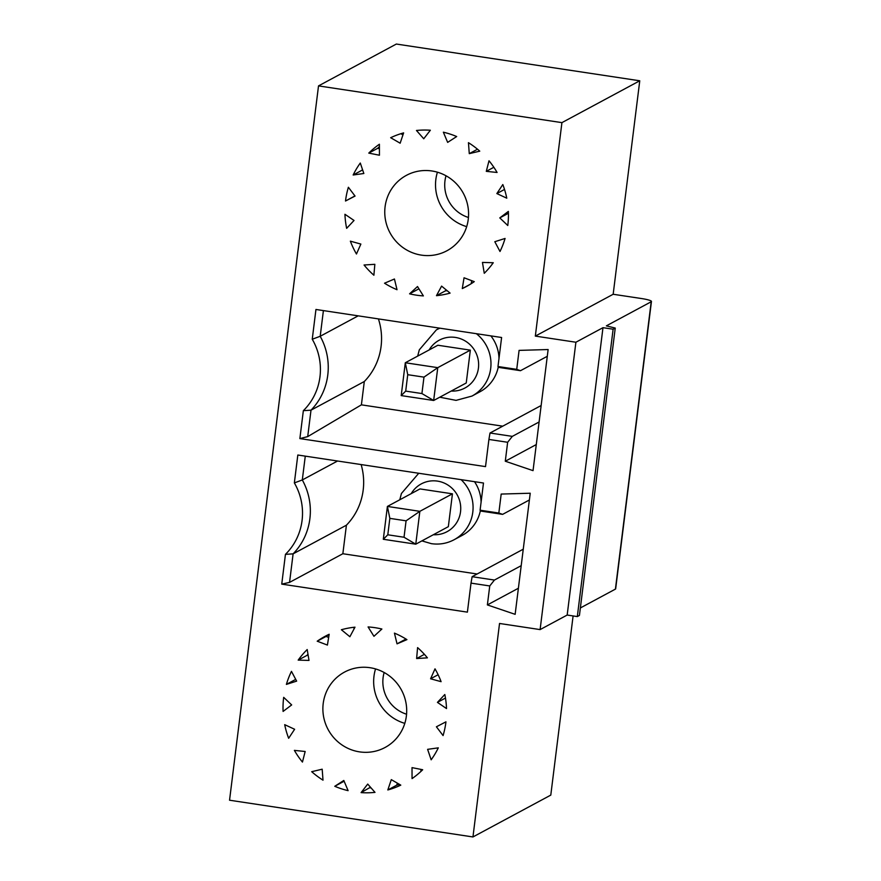 <?xml version="1.0" encoding="UTF-8"?>
<svg xmlns="http://www.w3.org/2000/svg" width="881" height="881" viewBox="0 0 881 881"><rect width="100%" height="100%" fill="white"/><g stroke="black" fill="none" stroke-linecap="round" stroke-linejoin="round"><path stroke-width="1.32" d="M547.288 356.298L520.506 370.692L498.194 367.322L497.985 366.518L516.729 369.348L520.506 370.692M497.985 366.518L501.608 337.5L315.949 309.473L312.248 339.24A58.95 57.375 -118.3 0 1 303.35 410.678L311.004 410.172L307.711 436.613L299.87 438.584L303.35 410.678M447.163 290.697A83.508 81.272 -118.3 0 1 445.357 290.895L445.973 289.728M471.203 283.682L471.687 280.665M368.776 153.107L379.436 155.221L379.403 144.242A83.508 81.272 61.7 0 0 368.776 153.107L377.663 148.327L379.414 148.68M535.329 336.101L613.165 294.265L641.566 298.549A12.521 1.696 7.1 0 1 651.455 301.456A12.521 1.696 7.1 0 1 651.202 301.754L606.359 325.86L615.235 328.073L613.121 329.208L602.978 327.677L575.899 342.235L535.329 336.101L561.924 122.635L318.515 85.898L396.351 44.05L639.76 80.788L561.924 122.635M403.63 132.888L400.15 143.207L390.668 137.711A83.508 81.272 61.7 0 1 403.63 132.888M350.363 241.163L360.869 244.07L356.464 254.003A83.508 81.272 61.7 0 1 350.363 241.163M373.885 275.224A83.508 81.272 61.7 0 1 364.062 265.005L374.843 264.311L373.885 275.224M516.729 369.348L519.085 350.385L548.125 349.537L533.038 470.641L505.287 461.226L507.643 442.273L488.911 439.443L485.519 466.611L299.87 438.584M615.235 328.073L579.434 615.434L577.319 616.579L567.177 615.048L540.108 629.596L499.538 623.473L472.954 836.95L229.545 800.212L318.515 85.898M540.108 629.596L575.899 342.235M468.252 219.325A42.795 41.649 -118.3 0 0 450.18 178.391A42.795 41.649 -118.3 0 0 406.405 175.352A42.795 41.649 -118.3 0 0 389.986 232.771A42.795 41.649 -118.3 0 0 446.931 250.755A42.795 41.649 -118.3 0 0 468.252 219.325M417.517 286.534L409.577 293.825A83.508 81.272 61.7 0 0 423.376 295.906L417.517 286.534M384.534 283.208L394.435 279.002L397.023 289.717A83.508 81.272 61.7 0 1 384.534 283.208M354.03 220.47L344.945 214.281A83.508 81.272 61.7 0 0 346.651 228.333L354.03 220.47M355.054 196.067L348.38 187.268A83.508 81.272 61.7 0 0 345.506 201.011L355.054 196.067M363.842 173.502L360.296 163.04A83.508 81.272 61.7 0 0 353.16 175L363.842 173.502M416.46 130.476A83.508 81.272 61.7 0 1 430.357 130.234L423.739 138.769L416.46 130.476M443.363 132.194A83.508 81.272 61.7 0 1 456.688 136.544L447.647 142.381L443.363 132.194M468.45 142.678A83.508 81.272 61.7 0 1 479.76 151.158L469.276 153.646L468.45 142.678M489.01 160.782A83.508 81.272 61.7 0 1 497.082 172.467L486.29 171.343L489.01 160.782M502.82 184.547A83.508 81.272 61.7 0 1 506.773 198.181L496.84 193.567L502.82 184.547M508.37 211.407A83.508 81.272 61.7 0 1 507.775 225.503L499.791 217.904L508.37 211.407M505.066 238.454A83.508 81.272 61.7 0 1 500.001 251.481L494.814 241.713L505.066 238.454M493.272 262.736A83.508 81.272 61.7 0 1 484.264 273.286L482.458 262.417L493.272 262.736M474.264 281.634A83.508 81.272 61.7 0 1 466.203 286.611A83.508 81.272 61.7 0 1 462.294 288.572L464.045 277.779L474.264 281.634M450.092 293.109A83.508 81.272 61.7 0 1 436.469 295.675L441.59 286.116L450.092 293.109M498.833 513.028L480.09 510.198L480.299 511.002L502.611 514.372L498.833 513.028L501.19 494.065L530.23 493.228L515.143 614.332L487.38 604.917L489.748 585.953L471.016 583.123L467.393 612.141L281.744 584.125L285.444 554.358L293.109 553.852L289.552 582.385L281.744 584.125M480.09 510.198L483.482 483.03L297.822 455.014L294.353 482.92A58.95 57.375 61.7 0 1 285.444 554.358M406.923 639.628A83.508 81.272 -118.3 0 0 394.435 633.12L397.034 643.846L406.923 639.628M427.406 657.843A83.508 81.272 -118.3 0 0 417.583 647.612L416.625 658.536L427.406 657.843M441.095 681.674A83.508 81.272 -118.3 0 0 435.005 668.844L430.589 678.777L441.095 681.674M446.513 708.566A83.508 81.272 -118.3 0 0 444.817 694.514L437.439 702.377L446.513 708.566M443.077 735.58A83.508 81.272 -118.3 0 0 445.951 721.836L436.403 726.781L443.077 735.58M431.161 759.807A83.508 81.272 -118.3 0 0 438.309 747.848L427.615 749.346L431.161 759.807M412.055 778.606A83.508 81.272 -118.3 0 0 422.682 769.741L412.022 767.626L412.055 778.606M387.827 789.96A83.508 81.272 -118.3 0 0 400.789 785.136L391.307 779.63L387.827 789.96L396.714 785.18L397.386 783.165M361.1 792.614A83.508 81.272 -118.3 0 0 374.998 792.371L367.718 784.079L361.1 792.614L370.472 787.207M334.769 786.293A83.508 81.272 -118.3 0 0 348.105 790.653L343.81 780.467L334.769 786.293L344.13 781.216M323.008 780.17L322.182 769.201L311.698 771.69A83.508 81.272 -118.3 0 0 323.008 780.17M305.167 751.493L302.447 762.065A83.508 81.272 -118.3 0 1 294.386 750.381L305.167 751.493M294.617 729.27L288.649 738.289A83.508 81.272 -118.3 0 1 284.695 724.667L294.617 729.27M291.666 704.932L283.087 711.43A83.508 81.272 -118.3 0 1 283.682 697.345L291.666 704.932M296.644 681.123L286.391 684.394A83.508 81.272 -118.3 0 1 291.468 671.366L296.644 681.123M298.185 660.111L309.011 660.42L307.194 649.55A83.508 81.272 -118.3 0 0 298.185 660.111L307.073 655.332A83.508 81.272 61.7 0 1 307.954 654.12M327.413 645.068L317.204 641.203A83.508 81.272 -118.3 0 1 325.254 636.236A83.508 81.272 -118.3 0 1 329.164 634.276L327.413 645.068M341.376 629.739L349.878 636.732L354.988 627.173A83.508 81.272 -118.3 0 0 341.376 629.739M373.951 636.302L368.082 626.942A83.508 81.272 -118.3 0 1 381.88 629.023L373.951 636.302M406.372 716.066A42.795 41.649 61.7 0 1 385.063 747.484A42.795 41.649 61.7 0 1 328.106 729.512A42.795 41.649 61.7 0 1 344.526 672.093A42.795 41.649 61.7 0 1 388.312 675.121A42.795 41.649 61.7 0 1 406.372 716.066M489.748 585.953L494.428 580.061L472.117 576.692L471.016 583.123M424.411 654.352L416.625 658.536M472.954 836.95L550.79 795.103L573.102 615.94M438.121 674.725L430.589 678.777M344.383 781.821A83.508 81.272 61.7 0 1 343.656 781.524M383.312 539.282L415.766 544.183L404.027 537.245L387.794 534.789L383.312 539.282L387.398 506.432L419.852 511.332L406.075 520.825L404.027 537.245M308.163 655.365L307.073 655.332M445.39 722.134L445.841 722.728M448.341 526.662L415.766 544.183L419.852 511.332L452.438 493.823L448.341 526.662M354.371 628.34L353.182 627.371M387.794 534.789L389.843 518.369L387.398 506.432L419.984 488.922L452.438 493.823M389.843 518.369L406.075 520.825M337.566 461.005L302.304 479.958L305.278 456.138M529.382 499.979L502.611 514.372M294.353 482.92L302.304 479.958A62.628 60.954 -118.3 0 1 293.109 553.852L346.409 525.197A62.628 60.954 -118.3 0 0 361.133 464.562M346.409 525.197L342.852 553.731L477.128 573.994M474.507 481.676A37.575 36.573 61.7 0 1 481.103 502.115M480.299 511.002A37.575 36.573 61.7 0 1 462.107 535.439L454.067 539.756A37.575 36.573 -118.3 0 0 461.093 479.649M470.333 350.142L466.236 382.982L433.661 400.492L421.922 393.554L423.97 377.134L437.758 367.652L470.333 350.142L437.879 345.242L405.304 362.752L437.758 367.652L433.661 400.492L401.207 395.591L405.304 362.752L407.738 374.689L423.97 377.134M541.154 405.513L490.012 433.012L512.324 436.37L507.643 442.273M539.106 421.977L512.324 436.37M536.287 444.553L505.287 461.226M378.423 318.911A62.628 60.954 61.7 0 1 364.305 381.517L311.004 410.172A62.628 60.954 61.7 0 0 320.199 336.278L312.248 339.24M364.305 381.517L361.397 404.842L307.711 436.613M407.738 374.689L405.7 391.109L421.922 393.554M405.7 391.109L401.207 395.591M361.397 404.842L502.732 426.173M490.012 433.012L488.911 439.443M429.267 130.168L429.873 130.862M354.503 195.34A83.508 81.272 -118.3 0 0 354.393 196.232L354.966 195.934M470.002 284.431L462.294 288.572M362.454 169.394A83.508 81.272 -118.3 0 0 362.036 170.22L353.16 175M445.357 290.895L436.469 295.675M437.416 172.191A42.795 41.649 -118.3 0 0 466.677 226.626M345.506 201.011L354.393 196.232M400.877 133.703L402.958 134.903M504.516 189.448L496.84 193.567M456.215 136.852L455.962 136.247M492.391 263.948L492.182 262.703M379.414 146.631A83.508 81.272 -118.3 0 0 377.663 148.327M446.017 175.771A33.401 32.509 -118.3 0 0 444.971 180.869A33.401 32.509 -118.3 0 0 468.439 217.475M419.191 289.221A83.508 81.272 -118.3 0 1 418.464 289.045L418.86 288.682M613.165 294.265L639.76 80.788M418.464 289.045L409.577 293.825M477.502 149.219L469.276 153.646M493.856 167.28L486.29 171.343M362.697 170.132L362.036 170.22M508.425 213.268L499.791 217.904M323.404 310.608L320.199 336.278L358.193 315.85M580.37 607.956L615.412 589.114A12.521 1.696 7.1 0 0 615.665 588.827L651.455 301.456M577.319 616.579L613.121 329.208M567.177 615.048L602.978 327.677M476.368 333.69A37.575 36.573 61.7 0 1 471.963 396.076L480.002 391.748A37.575 36.573 -118.3 0 0 498.194 367.322M498.998 358.435A37.575 36.573 -118.3 0 0 490.871 335.881M406.57 714.216A33.401 32.509 61.7 0 1 383.103 677.599A33.401 32.509 61.7 0 1 384.149 672.511M523.259 549.193L472.117 576.692M521.2 565.668L494.428 580.061M404.808 723.367A42.795 41.649 61.7 0 1 375.548 668.932M371.077 787.911A83.508 81.272 61.7 0 1 369.987 787.834M518.391 588.244L487.38 604.917M405.91 639.066L397.034 643.846M445.467 698.06L437.439 702.377M295.476 678.932A83.508 81.272 61.7 0 0 295.278 679.614L295.763 679.46M295.278 679.614L286.391 684.394M329.142 634.386A83.508 81.272 61.7 0 0 326.08 636.434L328.657 637.404M399.467 784.365A83.508 81.272 61.7 0 1 396.714 785.18M326.08 636.434L317.204 641.203M420.931 769.388L420.931 771.437M437.648 747.947L437.89 748.674M289.552 582.385L342.852 553.731M418.486 473.56L418.971 473.295A37.575 36.573 -118.3 0 0 418.486 473.56L401.417 493.503L399.787 499.78M411.229 493.624A27.146 26.408 61.7 0 1 443.617 482.81A27.146 26.408 61.7 0 1 460.223 513.689A27.146 26.408 61.7 0 1 433.331 534.734M615.412 589.114L651.202 301.754M439.597 328.139L436.381 329.868A37.575 36.573 61.7 0 1 439.96 328.195M451.226 391.054A27.146 26.408 -118.3 0 0 478.559 366.826A27.146 26.408 -118.3 0 0 455.378 337.423A27.146 26.408 -118.3 0 0 429.135 349.944M454.067 539.756C446.964 543.5 439.41 544.81 431.393 543.665L421.889 540.89M436.381 329.868L419.312 349.823L417.682 356.1M439.784 397.21L456.072 400.37L471.963 396.076"/></g></svg>
